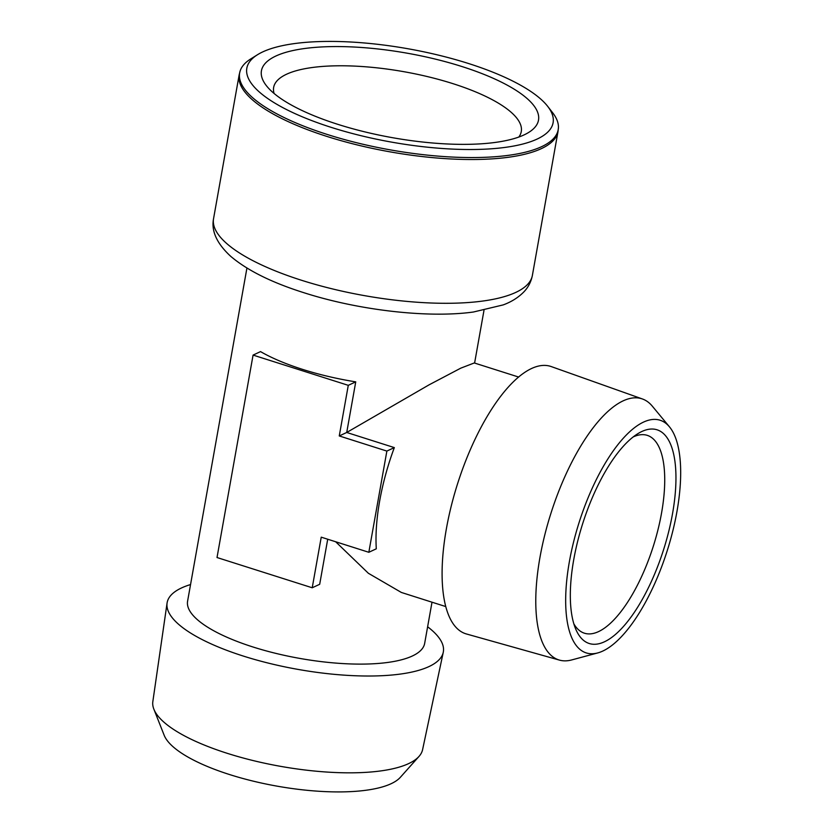 <?xml version="1.0" encoding="UTF-8"?>
<svg xmlns="http://www.w3.org/2000/svg" width="833" height="833" viewBox="0 0 833 833"><rect width="100%" height="100%" fill="white"/><g stroke="black" fill="none" stroke-linecap="round" stroke-linejoin="round"><path stroke-width="1.25" d="M633.215 436.929A103.792 39.338 -72.4 0 1 647.272 435.357A103.792 39.338 -72.4 0 1 653.322 546.188A103.792 39.338 -72.4 0 1 584.402 633.195A103.792 39.338 -72.4 0 1 573.833 623.802M573.739 559.63A112.101 42.483 107.6 0 0 575.603 628.8A112.101 42.483 107.6 0 0 663.651 549.468A112.101 42.483 107.6 0 0 637.547 433.868A112.101 42.483 107.6 0 0 573.739 559.63M676.958 511.524A122.066 46.263 107.6 0 0 669.503 426.892A122.066 46.263 107.6 0 0 579.07 522.593A122.066 46.263 107.6 0 0 597.667 652.947A122.066 46.263 107.6 0 0 676.958 511.524M597.667 652.947L571.709 659.934A137.008 51.927 -72.4 0 1 559.464 660.111A137.008 51.927 -72.4 0 1 550.832 513.617A137.008 51.927 -72.4 0 1 642.451 398.986A137.008 51.927 -72.4 0 1 652.343 406.202L669.503 426.892M559.464 660.111L466.365 633.955A140.277 53.166 -72.4 0 1 446.363 528.893A140.277 53.166 -72.4 0 1 551.321 366.603L642.451 398.986M327.713 539.222L319.685 584.297L312.219 587.775L321.236 537.17L368.832 552.289L376.297 548.812A120.4 45.638 -72.4 0 1 394.332 447.602L346.726 432.473L429.151 384.794L460.774 368.155L474.279 362.959L518.667 377.057M445.728 606.559L401.35 592.45L368.363 573.271L335.657 541.752M368.832 552.289L386.866 451.08L394.332 447.602M432.004 602.197L424.663 643.388A120.4 36.694 -169.9 0 1 253.055 647.012A120.4 36.694 -169.9 0 1 187.592 601.166L246.932 268.039M355.743 381.858A120.4 36.694 -169.9 0 1 260.542 351.609L253.076 355.087L348.277 385.335L339.26 435.951L346.726 432.473L355.743 381.858L348.277 385.335M386.866 451.08L339.26 435.951M518.792 137.06A125.762 38.328 10.1 0 0 521.281 131.541A125.762 38.328 10.1 0 0 452.902 83.644A125.762 38.328 10.1 0 0 273.651 87.423A125.762 38.328 10.1 0 0 274.088 93.473M312.219 587.775L217.017 557.527L253.076 355.087M427.621 626.791A140.277 42.743 -169.9 0 1 443.26 652.291A140.277 42.743 -169.9 0 1 243.403 656.092A140.277 42.743 -169.9 0 1 167.069 603.092A140.277 42.743 -169.9 0 1 190.549 584.558M524.061 134.904A140.704 42.879 10.1 0 0 528.809 132.353A140.704 42.879 10.1 0 0 407.483 53.25A140.704 42.879 10.1 0 0 266.31 85.591A140.704 42.879 10.1 0 0 386.668 136.612A140.704 42.879 10.1 0 0 524.061 134.904M443.26 652.291L422.591 749.658A137.008 41.754 -169.9 0 1 418.999 756.426A137.008 41.754 -169.9 0 1 280.471 766.329A137.008 41.754 -169.9 0 1 153.876 709.206A137.008 41.754 -169.9 0 1 152.835 701.605L167.069 603.092M331.399 127.428A155.542 47.398 10.1 0 0 497.509 148.274A155.542 47.398 10.1 0 0 547.708 106.374A155.542 47.398 10.1 0 0 408.274 48.803A155.542 47.398 10.1 0 0 257.543 54.697A155.542 47.398 10.1 0 0 331.399 127.428M418.999 756.426L400.361 777.304A122.066 37.193 -169.9 0 1 276.941 786.123A122.066 37.193 -169.9 0 1 164.153 735.227L153.876 709.206M547.708 106.374L552.602 112.674A161.789 49.303 -169.9 0 1 558.422 127.741A161.789 49.303 -169.9 0 1 327.598 134.571A161.789 49.303 -169.9 0 1 240.112 71.044A161.789 49.303 -169.9 0 1 250.775 58.914L257.543 54.697M213.56 218.631C211.103 230.991 216.84 243.58 230.793 256.397C247.443 270.475 271.808 282.574 303.878 292.706C358.398 310.23 428.131 318.373 473.467 312L503.205 304.899C511.389 301.9 518.282 297.568 523.874 291.894C528.257 287.333 531.1 281.846 532.381 275.421A161.925 49.345 -169.9 0 1 301.588 280.294A161.925 49.345 -169.9 0 1 213.56 218.631L239.165 74.855A161.925 49.345 10.1 0 0 327.202 136.518A161.925 49.345 10.1 0 0 557.985 131.645L558.422 127.741M474.602 363.053L484.004 310.272M532.381 275.421L557.985 131.645M239.165 74.855L240.112 71.044"/></g></svg>
